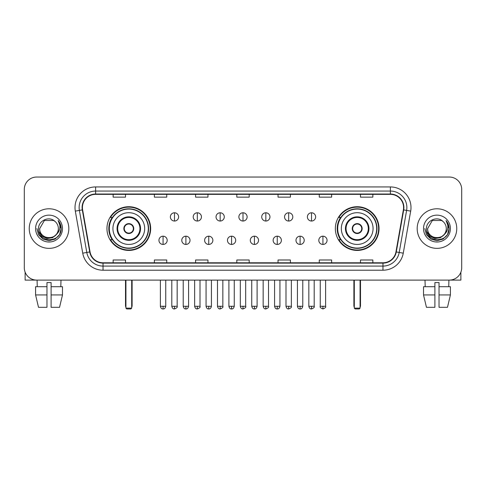 <?xml version="1.0" encoding="UTF-8"?>
<svg xmlns="http://www.w3.org/2000/svg" width="486" height="486" viewBox="0 0 486 486"><rect width="100%" height="100%" fill="white"/><g stroke="black" fill="none" stroke-linecap="round" stroke-linejoin="round"><path stroke-width="0.73" d="M335.346 228.572A21.852 21.852 0 0 0 357.192 250.418A21.852 21.852 0 0 0 379.044 228.572A21.852 21.852 0 0 0 357.192 206.72A21.852 21.852 0 0 0 335.346 228.572M106.956 228.572A21.852 21.852 0 0 0 128.808 250.418A21.852 21.852 0 0 0 150.654 228.572A21.852 21.852 0 0 0 128.808 206.72A21.852 21.852 0 0 0 106.956 228.572M112.199 239.701A19.993 19.993 0 0 1 112.199 217.442M340.583 239.701A19.993 19.993 0 0 1 340.583 217.442M24.3 189.406L24.3 267.737A12.369 12.369 0 0 0 36.669 280.1L449.331 280.1A12.369 12.369 0 0 0 461.7 267.737L461.7 189.406A12.369 12.369 0 0 0 449.331 177.038L36.669 177.038A12.369 12.369 0 0 0 24.3 189.406L24.3 267.737M29.245 228.572A19.786 19.786 0 0 0 49.037 248.358A19.786 19.786 0 0 0 68.824 228.572A19.786 19.786 0 0 0 49.037 208.786A19.786 19.786 0 0 0 29.245 228.572A19.786 19.786 0 0 0 49.037 248.358A19.786 19.786 0 0 0 68.824 228.572A19.786 19.786 0 0 0 49.037 208.786A19.786 19.786 0 0 0 29.245 228.572M417.176 228.572A19.786 19.786 0 0 0 436.963 248.358A19.786 19.786 0 0 0 456.755 228.572A19.786 19.786 0 0 0 436.963 208.786A19.786 19.786 0 0 0 417.176 228.572A19.786 19.786 0 0 0 436.963 248.358A19.786 19.786 0 0 0 456.755 228.572A19.786 19.786 0 0 0 436.963 208.786A19.786 19.786 0 0 0 417.176 228.572M82.426 207.546A13.195 13.195 0 0 1 95.621 194.351L390.38 194.351A13.195 13.195 0 0 1 403.374 209.837L395.956 251.888A13.195 13.195 0 0 1 382.968 262.786L103.032 262.786A13.195 13.195 0 0 1 90.044 251.888L82.626 209.837A13.195 13.195 0 0 1 82.426 207.546M82.098 207.546A13.523 13.523 0 0 0 82.304 209.897L89.716 251.942A13.523 13.523 0 0 0 103.032 263.12L382.968 263.12A13.523 13.523 0 0 0 396.284 251.942L403.696 209.897A13.523 13.523 0 0 0 390.38 194.023L95.621 194.023A13.523 13.523 0 0 0 82.098 207.546M75.318 211.124A20.612 20.612 0 0 1 95.621 186.934L390.38 186.934A20.612 20.612 0 0 1 410.682 211.124L403.265 253.176A20.612 20.612 0 0 1 382.968 270.21L103.032 270.21A20.612 20.612 0 0 1 82.735 253.176L75.318 211.124L79.382 210.408A16.488 16.488 0 0 1 95.621 191.059L390.38 191.059A16.488 16.488 0 0 1 406.618 210.408L399.206 252.459A16.488 16.488 0 0 1 382.968 266.085L103.032 266.085A16.488 16.488 0 0 1 86.794 252.459L79.382 210.408A16.488 16.488 0 0 1 79.127 207.546M449.331 177.038L36.669 177.038M36.669 280.1L449.331 280.1M461.7 267.737L461.7 189.406M396.284 251.942L399.206 252.459L406.618 210.408L410.682 211.124M236.816 194.351L236.816 197.146L249.184 197.146L249.184 194.351M195.591 194.351L195.591 197.146L207.959 197.146L207.959 194.351M154.366 194.351L154.366 197.146L166.734 197.146L166.734 194.351M113.141 194.351L113.141 197.146L125.51 197.146L125.51 194.351M278.041 194.351L278.041 197.146L290.409 197.146L290.409 194.351M319.266 194.351L319.266 197.146L331.634 197.146L331.634 194.351M360.49 194.351L360.49 197.146L372.859 197.146L372.859 194.351M249.184 262.786L249.184 259.998L236.816 259.998L236.816 262.786M207.959 262.786L207.959 259.998L195.591 259.998L195.591 262.786M166.734 262.786L166.734 259.998L154.366 259.998L154.366 262.786M125.51 262.786L125.51 259.998L113.141 259.998L113.141 262.786M290.409 262.786L290.409 259.998L278.041 259.998L278.041 262.786M331.634 262.786L331.634 259.998L319.266 259.998L319.266 262.786M372.859 262.786L372.859 259.998L360.49 259.998L360.49 262.786M56.176 234.556C51.23 241.244 39.232 236.968 39.718 228.572C39.147 240.588 58.921 240.588 58.35 228.572C58.921 240.588 39.147 240.588 39.718 228.572L44.378 220.504L53.691 220.504L55.137 221.531C49.42 215.541 38.412 220.474 38.516 228.572C37.471 242.951 60.786 243.328 61.163 229.27L61.187 228.572C61.151 225.516 60.136 222.831 58.138 220.523C59.657 223.013 60.191 225.698 59.742 228.572C59.304 231.014 58.12 233.013 56.176 234.556A9.319 9.319 0 0 0 58.35 228.572C58.921 240.588 39.147 240.588 39.718 228.572L44.378 220.504M58.35 228.572A9.319 9.319 0 0 0 55.137 221.531M56.771 234.058L52.561 237.697L47.051 238.468L41.978 236.172L38.807 231.591M35.593 228.572A13.438 13.438 0 0 0 49.037 242.01A13.438 13.438 0 0 0 62.475 228.572A13.438 13.438 0 0 0 49.037 215.134A13.438 13.438 0 0 0 35.593 228.572M58.138 220.523L61.181 228.924L60.616 224.89L61.181 228.924L60.616 224.89L61.181 228.924L58.229 220.626L61.181 228.924L58.229 220.626L61.187 228.572L59.559 234.647L55.112 239.094L49.037 240.722L42.962 239.094L38.509 234.647L36.887 228.572M58.229 220.626L61.181 228.93M25.126 272.178L25.126 280.1L72.949 280.1M35.587 286.697L35.587 294.941L38.516 307.31L35.587 294.941L35.587 286.697L46.972 286.697L46.972 282.579L51.097 282.579L51.097 286.697L62.481 286.697L62.481 294.941L59.553 307.31L62.481 294.941L51.097 294.941L51.097 286.697M60.993 280.1L60.811 286.697M46.972 286.697L46.972 307.31L38.516 307.31M35.587 294.941L46.972 294.941M59.553 307.31L51.097 307.31L51.097 294.941M37.082 280.1L37.258 286.697M112.934 228.572A15.874 15.874 0 0 1 128.808 212.698A15.874 15.874 0 0 1 144.676 228.572A15.874 15.874 0 0 1 128.808 244.446A15.874 15.874 0 0 1 112.934 228.572A15.874 15.874 0 0 0 128.808 244.446A15.874 15.874 0 0 0 144.676 228.572M117.673 228.572A11.129 11.129 0 0 0 128.808 239.701A11.129 11.129 0 0 0 139.938 228.572A11.129 11.129 0 0 0 128.808 217.442A11.129 11.129 0 0 0 117.673 228.572M112.448 217.442A19.786 19.786 0 0 0 112.448 239.701M148.303 228.572A19.501 19.501 0 0 0 128.808 209.071A19.501 19.501 0 0 0 109.307 228.572A19.501 19.501 0 0 0 128.808 248.073A19.501 19.501 0 0 0 148.303 228.572M123.857 228.572A4.945 4.945 0 0 0 128.808 233.517A4.945 4.945 0 0 0 133.753 228.572A4.945 4.945 0 0 0 128.808 223.627A4.945 4.945 0 0 0 123.857 228.572M150.241 228.572A21.439 21.439 0 0 1 110.486 239.701L112.473 239.701A19.768 19.768 0 0 0 141.882 243.395A19.768 19.768 0 0 0 141.882 213.749A19.768 19.768 0 0 0 112.473 217.442L110.486 217.442A21.439 21.439 0 0 1 150.241 228.572M124.015 227.333L124.185 227.333A4.781 4.781 0 0 1 133.425 227.333L133.17 227.333A4.532 4.532 0 0 1 128.808 233.104A4.532 4.532 0 0 1 124.44 227.333A4.532 4.532 0 0 1 133.17 227.333L133.595 227.333M133.595 229.805L133.425 229.805A4.781 4.781 0 0 1 124.185 229.805L124.015 229.805M125.923 280.1L125.923 308.136L131.694 308.136L131.694 280.1M125.923 308.136L126.743 308.962L130.868 308.962L131.694 308.136M341.324 228.572A15.874 15.874 0 0 1 357.192 212.698A15.874 15.874 0 0 1 373.066 228.572A15.874 15.874 0 0 1 357.192 244.446A15.874 15.874 0 0 1 341.324 228.572A15.874 15.874 0 0 0 357.192 244.446A15.874 15.874 0 0 0 373.066 228.572M346.062 228.572A11.129 11.129 0 0 0 357.192 239.701A11.129 11.129 0 0 0 368.327 228.572A11.129 11.129 0 0 0 357.192 217.442A11.129 11.129 0 0 0 346.062 228.572M340.832 217.442A19.786 19.786 0 0 0 340.832 239.701M376.693 228.572A19.501 19.501 0 0 0 357.192 209.071A19.501 19.501 0 0 0 337.697 228.572A19.501 19.501 0 0 0 357.192 248.073A19.501 19.501 0 0 0 376.693 228.572M352.247 228.572A4.945 4.945 0 0 0 357.192 233.517A4.945 4.945 0 0 0 362.143 228.572A4.945 4.945 0 0 0 357.192 223.627A4.945 4.945 0 0 0 352.247 228.572M378.63 228.572A21.439 21.439 0 0 1 338.876 239.701L340.862 239.701A19.768 19.768 0 0 0 370.271 243.395A19.768 19.768 0 0 0 370.271 213.749A19.768 19.768 0 0 0 340.862 217.442L338.876 217.442A21.439 21.439 0 0 1 378.63 228.572M352.405 227.333L352.575 227.333A4.781 4.781 0 0 1 361.815 227.333L361.56 227.333A4.532 4.532 0 0 1 357.192 233.104A4.532 4.532 0 0 1 352.83 227.333A4.532 4.532 0 0 1 361.56 227.333L361.985 227.333M361.985 229.805L361.56 229.805A4.532 4.532 0 0 1 352.83 229.805L352.405 229.805M361.56 229.805L361.815 229.805A4.781 4.781 0 0 1 352.575 229.805L352.83 229.805M354.306 280.1L354.306 308.136L360.077 308.136L360.077 280.1M354.306 308.136L355.132 308.962L359.257 308.962L360.077 308.136M174.486 212.783A4.125 4.125 0 0 0 170.361 216.902A4.125 4.125 0 0 0 174.486 221.027A4.125 4.125 0 0 0 178.605 216.902A4.125 4.125 0 0 0 174.486 212.783L174.486 221.027A4.125 4.125 0 0 0 178.605 216.902A4.125 4.125 0 0 0 174.486 212.783M197.322 212.783A4.125 4.125 0 0 0 193.197 216.902A4.125 4.125 0 0 0 197.322 221.027A4.125 4.125 0 0 0 201.447 216.902A4.125 4.125 0 0 0 197.322 212.783L197.322 221.027A4.125 4.125 0 0 0 201.447 216.902A4.125 4.125 0 0 0 197.322 212.783M220.164 212.783A4.125 4.125 0 0 0 216.039 216.902A4.125 4.125 0 0 0 220.164 221.027A4.125 4.125 0 0 0 224.283 216.902A4.125 4.125 0 0 0 220.164 212.783L220.164 221.027A4.125 4.125 0 0 0 224.283 216.902A4.125 4.125 0 0 0 220.164 212.783M243 212.783A4.125 4.125 0 0 0 238.875 216.902A4.125 4.125 0 0 0 243 221.027A4.125 4.125 0 0 0 247.125 216.902A4.125 4.125 0 0 0 243 212.783L243 221.027A4.125 4.125 0 0 0 247.125 216.902A4.125 4.125 0 0 0 243 212.783M265.836 212.783A4.125 4.125 0 0 0 261.717 216.902A4.125 4.125 0 0 0 265.836 221.027A4.125 4.125 0 0 0 269.961 216.902A4.125 4.125 0 0 0 265.836 212.783L265.836 221.027A4.125 4.125 0 0 0 269.961 216.902A4.125 4.125 0 0 0 265.836 212.783M288.678 212.783A4.125 4.125 0 0 0 284.553 216.902A4.125 4.125 0 0 0 288.678 221.027A4.125 4.125 0 0 0 292.803 216.902A4.125 4.125 0 0 0 288.678 212.783L288.678 221.027A4.125 4.125 0 0 0 292.803 216.902A4.125 4.125 0 0 0 288.678 212.783M311.514 212.783A4.125 4.125 0 0 0 307.395 216.902A4.125 4.125 0 0 0 311.514 221.027A4.125 4.125 0 0 0 315.639 216.902A4.125 4.125 0 0 0 311.514 212.783L311.514 221.027A4.125 4.125 0 0 0 315.639 216.902A4.125 4.125 0 0 0 311.514 212.783M163.065 236.196A4.125 4.125 0 0 0 158.94 240.321A4.125 4.125 0 0 0 163.065 244.446A4.125 4.125 0 0 0 167.184 240.321A4.125 4.125 0 0 0 163.065 236.196L163.065 244.446A4.125 4.125 0 0 0 167.184 240.321A4.125 4.125 0 0 0 163.065 236.196M185.901 236.196A4.125 4.125 0 0 0 181.782 240.321A4.125 4.125 0 0 0 185.901 244.446A4.125 4.125 0 0 0 190.026 240.321A4.125 4.125 0 0 0 185.901 236.196L185.901 244.446A4.125 4.125 0 0 0 190.026 240.321A4.125 4.125 0 0 0 185.901 236.196M208.743 236.196A4.125 4.125 0 0 0 204.618 240.321A4.125 4.125 0 0 0 208.743 244.446A4.125 4.125 0 0 0 212.862 240.321A4.125 4.125 0 0 0 208.743 236.196L208.743 244.446A4.125 4.125 0 0 0 212.862 240.321A4.125 4.125 0 0 0 208.743 236.196M231.579 236.196A4.125 4.125 0 0 0 227.46 240.321A4.125 4.125 0 0 0 231.579 244.446A4.125 4.125 0 0 0 235.704 240.321A4.125 4.125 0 0 0 231.579 236.196L231.579 244.446A4.125 4.125 0 0 0 235.704 240.321A4.125 4.125 0 0 0 231.579 236.196M254.421 236.196A4.125 4.125 0 0 0 250.296 240.321A4.125 4.125 0 0 0 254.421 244.446A4.125 4.125 0 0 0 258.54 240.321A4.125 4.125 0 0 0 254.421 236.196L254.421 244.446A4.125 4.125 0 0 0 258.54 240.321A4.125 4.125 0 0 0 254.421 236.196M277.257 236.196A4.125 4.125 0 0 0 273.138 240.321A4.125 4.125 0 0 0 277.257 244.446A4.125 4.125 0 0 0 281.382 240.321A4.125 4.125 0 0 0 277.257 236.196L277.257 244.446A4.125 4.125 0 0 0 281.382 240.321A4.125 4.125 0 0 0 277.257 236.196M300.099 236.196A4.125 4.125 0 0 0 295.974 240.321A4.125 4.125 0 0 0 300.099 244.446A4.125 4.125 0 0 0 304.218 240.321A4.125 4.125 0 0 0 300.099 236.196L300.099 244.446A4.125 4.125 0 0 0 304.218 240.321A4.125 4.125 0 0 0 300.099 236.196M322.935 236.196A4.125 4.125 0 0 0 318.816 240.321A4.125 4.125 0 0 0 322.935 244.446A4.125 4.125 0 0 0 327.06 240.321A4.125 4.125 0 0 0 322.935 236.196L322.935 244.446A4.125 4.125 0 0 0 327.06 240.321A4.125 4.125 0 0 0 322.935 236.196M460.874 272.178L460.874 280.1L413.051 280.1M434.903 286.697L434.903 294.941L423.519 294.941L426.447 307.31L423.519 294.941L423.519 286.697L434.903 286.697L434.903 282.579L439.028 282.579L439.028 286.697L450.413 286.697L450.413 294.941L447.485 307.31L450.413 294.941L439.028 294.941L439.028 286.697M448.918 280.1L448.742 286.697M434.903 294.941L434.903 307.31L426.447 307.31M447.485 307.31L439.028 307.31L439.028 294.941M425.007 280.1L425.189 286.697M446.282 228.572C446.853 240.588 427.079 240.588 427.65 228.572L432.309 220.504L441.622 220.504L443.068 221.531C437.351 215.541 426.344 220.474 426.447 228.572C425.396 242.951 448.718 243.328 449.094 229.27L449.113 228.572C449.082 225.516 448.062 222.831 446.063 220.523C447.588 223.013 448.122 225.698 447.673 228.572C447.235 231.014 446.045 233.013 444.107 234.556A9.319 9.319 0 0 0 446.282 228.572C446.853 240.588 427.079 240.588 427.65 228.572C427.079 240.588 446.853 240.588 446.282 228.572A9.319 9.319 0 0 0 443.068 221.531M444.107 234.556C439.156 241.244 427.164 236.968 427.65 228.572M444.696 234.058L440.492 237.697L434.976 238.468L429.903 236.172L426.738 231.591M423.525 228.572A13.438 13.438 0 0 0 436.963 242.01A13.438 13.438 0 0 0 450.407 228.572A13.438 13.438 0 0 0 436.963 215.134A13.438 13.438 0 0 0 423.525 228.572M446.063 220.523L449.113 228.924L448.542 224.89L449.113 228.924L448.542 224.89L449.113 228.924L446.154 220.626L449.113 228.924L446.154 220.626L449.113 228.572L447.491 234.647L443.038 239.094L436.963 240.722L430.888 239.094L426.441 234.647L424.813 228.572M446.154 220.626L449.113 228.93M390.38 186.934L390.38 194.023M79.382 210.408L82.304 209.897M103.032 270.21L103.032 263.12M382.968 263.12L382.968 270.21M82.735 253.176L89.716 251.942M403.696 209.897L406.618 210.408M95.621 186.934L95.621 194.023M399.206 252.459L403.265 253.176M140.557 228.572A11.749 11.749 0 0 0 128.808 216.823A11.749 11.749 0 0 0 117.059 228.572A11.749 11.749 0 0 0 128.808 240.321A11.749 11.749 0 0 0 140.557 228.572M125.51 280.1L125.51 305.664L125.923 305.664M131.694 305.664L132.107 305.664L132.107 280.1M368.941 228.572A11.749 11.749 0 0 0 357.192 216.823A11.749 11.749 0 0 0 345.443 228.572A11.749 11.749 0 0 0 357.192 240.321A11.749 11.749 0 0 0 368.941 228.572M353.893 280.1L353.893 305.664L354.306 305.664M360.077 305.664L360.49 305.664L360.49 280.1M174.486 306.283L171.801 306.283C172.269 308.191 173.168 309.084 174.486 308.962L174.486 306.283L177.165 306.283L177.165 280.1M197.322 306.283L194.643 306.283C195.111 308.191 196.004 309.084 197.322 308.962L197.322 306.283L200.001 306.283L200.001 280.1M220.164 306.283L217.479 306.283C217.947 308.191 218.84 309.084 220.164 308.962L220.164 306.283L222.843 306.283L222.843 280.1M243 306.283L240.321 306.283C240.789 308.191 241.682 309.084 243 308.962L243 306.283L245.679 306.283L245.679 280.1M265.836 306.283L263.157 306.283C263.625 308.191 264.518 309.084 265.836 308.962L265.836 306.283L268.521 306.283L268.521 280.1M288.678 306.283L285.999 306.283C286.467 308.191 287.36 309.084 288.678 308.962L288.678 306.283L291.357 306.283L291.357 280.1M311.514 306.283L308.835 306.283C309.303 308.191 310.196 309.084 311.514 308.962L311.514 306.283L314.199 306.283L314.199 280.1M163.065 306.283L160.386 306.283C160.854 308.191 161.747 309.084 163.065 308.962L163.065 306.283L165.744 306.283L165.744 280.1M185.901 306.283L183.222 306.283C183.69 308.191 184.583 309.084 185.901 308.962L185.901 306.283L188.58 306.283L188.58 280.1M208.743 306.283L206.064 306.283C206.532 308.191 207.425 309.084 208.743 308.962L208.743 306.283L211.422 306.283L211.422 280.1M231.579 306.283L228.9 306.283C229.368 308.191 230.261 309.084 231.579 308.962L231.579 306.283L234.258 306.283L234.258 280.1M254.421 306.283L251.742 306.283C252.21 308.191 253.103 309.084 254.421 308.962L254.421 306.283L257.1 306.283L257.1 280.1M277.257 306.283L274.578 306.283C275.046 308.191 275.939 309.084 277.257 308.962L277.257 306.283L279.936 306.283L279.936 280.1M300.099 306.283L297.42 306.283C297.888 308.191 298.781 309.084 300.099 308.962L300.099 306.283L302.778 306.283L302.778 280.1M322.935 306.283L320.256 306.283C319.715 307.14 320.608 308.033 322.935 308.962L322.935 306.283L325.614 306.283L325.614 280.1M125.51 305.664A3.299 3.299 0 0 0 125.923 307.261M131.694 307.261A3.299 3.299 0 0 0 132.107 305.664M353.893 305.664A3.299 3.299 0 0 0 354.306 307.261M360.077 307.261A3.299 3.299 0 0 0 360.49 305.664M171.801 306.283L171.801 280.1M177.165 306.283C177.706 307.14 176.813 308.033 174.486 308.962M194.643 306.283L194.643 280.1M200.001 306.283C200.548 307.14 199.655 308.033 197.322 308.962M217.479 306.283L217.479 280.1M222.843 306.283C223.384 307.14 222.491 308.033 220.164 308.962M240.321 306.283L240.321 280.1M245.679 306.283C246.226 307.14 245.333 308.033 243 308.962M263.157 306.283L263.157 280.1M268.521 306.283C269.062 307.14 268.169 308.033 265.836 308.962M285.999 306.283L285.999 280.1M291.357 306.283C291.904 307.14 291.011 308.033 288.678 308.962M308.835 306.283L308.835 280.1M314.199 306.283C314.74 307.14 313.847 308.033 311.514 308.962M160.386 306.283L160.386 280.1M165.744 306.283C165.276 308.191 164.383 309.084 163.065 308.962M183.222 306.283L183.222 280.1M188.58 306.283C188.112 308.191 187.219 309.084 185.901 308.962M206.064 306.283L206.064 280.1M211.422 306.283C210.954 308.191 210.061 309.084 208.743 308.962M228.9 306.283L228.9 280.1M234.258 306.283C233.79 308.191 232.897 309.084 231.579 308.962M251.742 306.283L251.742 280.1M257.1 306.283C256.632 308.191 255.739 309.084 254.421 308.962M274.578 306.283L274.578 280.1M279.936 306.283C279.468 308.191 278.575 309.084 277.257 308.962M297.42 306.283L297.42 280.1M302.778 306.283C302.31 308.191 301.417 309.084 300.099 308.962M320.256 306.283L320.256 280.1M325.614 306.283C326.161 307.14 325.268 308.033 322.935 308.962"/></g></svg>
